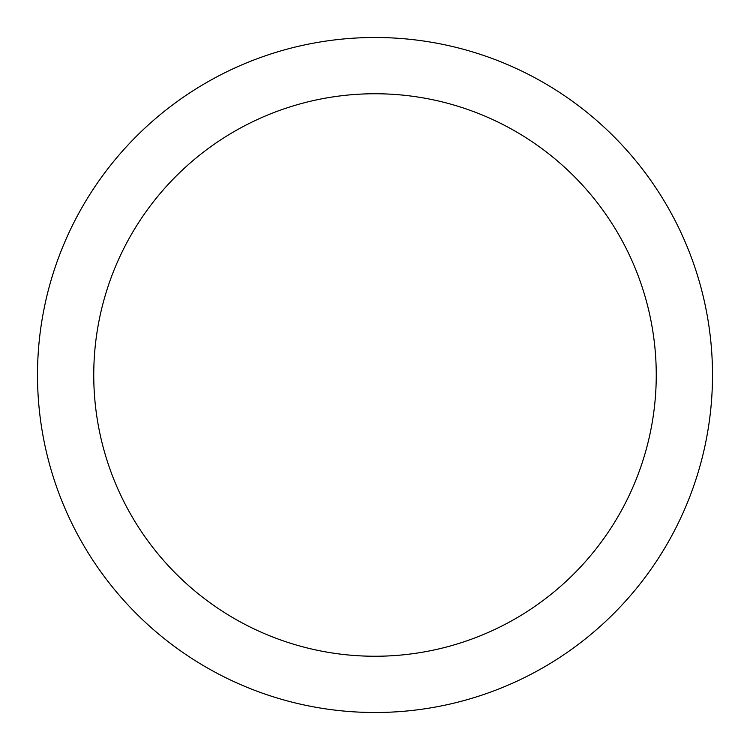 <?xml version="1.0" encoding="UTF-8"?>
<svg xmlns="http://www.w3.org/2000/svg" width="750" height="750" viewBox="0 0 750 750"><rect width="100%" height="100%" fill="white"/><g stroke="black" fill="none" stroke-linecap="round" stroke-linejoin="round"><path stroke-width="1.12" d="M375 712.5A337.5 337.5 0 0 1 37.5 375A337.5 337.5 0 0 1 375 37.5A337.5 337.5 0 0 1 712.5 375A337.5 337.5 0 0 1 375 712.5M375 93.75A281.25 281.25 0 0 1 656.25 375A281.25 281.25 0 0 1 375 656.25A281.25 281.25 0 0 1 93.75 375A281.25 281.25 0 0 1 375 93.75"/></g></svg>
